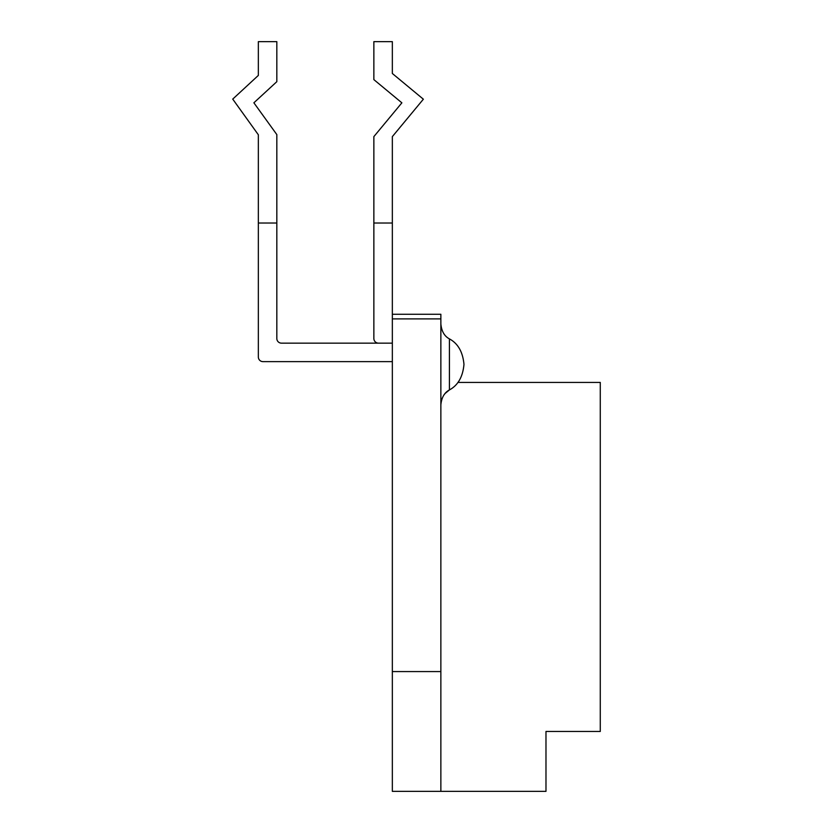 <?xml version="1.0" encoding="UTF-8"?>
<svg xmlns="http://www.w3.org/2000/svg" width="833" height="833" viewBox="0 0 833 833"><rect width="100%" height="100%" fill="white"/><g stroke="black" fill="none" stroke-linecap="round" stroke-linejoin="round"><path stroke-width="1.25" d="M440.865 791.35L392.343 791.35L392.343 314.27L440.865 314.27L440.865 791.35L545.979 791.35L545.979 731.468L600.27 731.468L600.27 382.42L457.9 382.42M444.812 393.853L444.343 394.446M442.177 398.247L441.771 399.33M444.322 394.478L444.864 393.79M441.074 402.152L440.865 404.359M440.865 671.575L392.343 671.575M392.343 136.612L392.343 223.015L373.861 223.015L373.861 136.612L401.87 102.834L373.861 79.614L373.861 41.65L392.343 41.65L392.343 73.491L423.362 99.2L392.343 136.612M392.343 314.27L392.343 223.015M378.484 343.144A4.623 4.623 0 0 1 373.861 338.531L373.861 223.015M392.343 343.144L281.45 343.144A4.623 4.623 0 0 1 276.827 338.531L276.827 134.592L253.878 102.803L276.827 81.676L276.827 41.65L258.345 41.65L258.345 75.418L232.73 99.106L258.345 134.779L258.345 223.015L276.827 223.015M262.968 361.626L392.343 361.626L262.968 361.626A4.623 4.623 0 0 1 258.345 357.013L258.345 223.015M281.45 343.144A4.623 4.623 0 0 1 276.827 338.531M392.343 318.893L440.865 318.893M463.96 364.292L463.96 364.292C462.804 351.942 457.963 343.467 449.414 338.885C444.395 336.188 441.542 331.211 440.865 323.943C441.542 331.211 444.395 336.188 449.414 338.885C444.395 336.188 441.542 331.211 440.865 323.943C441.542 331.211 444.395 336.188 449.414 338.885L449.414 389.927L445.197 393.405M463.96 364.521C462.804 376.87 457.963 385.335 449.414 389.927C444.395 392.614 441.542 397.601 440.865 404.869"/></g></svg>
